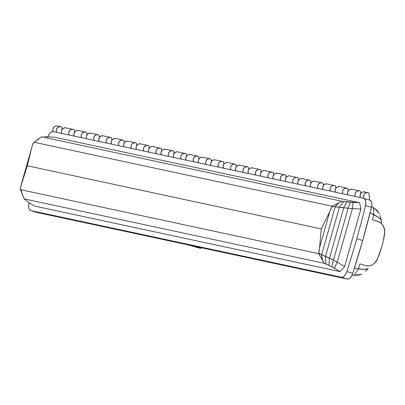 <?xml version="1.0" encoding="UTF-8"?>
<svg xmlns="http://www.w3.org/2000/svg" width="405" height="405" viewBox="0 0 405 405"><rect width="100%" height="100%" fill="white"/><g stroke="black" fill="none" stroke-linecap="round" stroke-linejoin="round"><path stroke-width="0.61" d="M47.643 137.29L48.701 134.855L50.104 132.936L51.648 131.802L53.126 131.605L52.908 129.413L53.769 127.362L55.424 126.107L57.353 126.041A3.959 3.392 102.1 0 0 57.11 125.975A3.959 3.392 102.1 0 0 53.683 127.479A3.959 3.392 102.1 0 0 53.126 131.605L61.666 133.437L61.449 131.25L62.309 129.2L63.965 127.939L65.893 127.874A3.959 3.392 102.1 0 0 65.65 127.808A3.959 3.392 102.1 0 0 62.223 129.316A3.959 3.392 102.1 0 0 61.666 133.437L74.11 136.11L73.892 133.918L74.753 131.868L76.408 130.612L78.337 130.547A3.959 3.392 102.1 0 0 78.089 130.481A3.959 3.392 102.1 0 0 74.667 131.984A3.959 3.392 102.1 0 0 74.11 136.11L86.549 138.778L86.336 136.591L87.191 134.541L88.852 133.28L90.781 133.215A3.959 3.392 102.1 0 0 90.533 133.154A3.959 3.392 102.1 0 0 87.105 134.657A3.959 3.392 102.1 0 0 86.549 138.778L98.992 141.451L98.774 139.259L99.635 137.209L101.291 135.953L103.219 135.888A3.959 3.392 102.1 0 0 102.976 135.822A3.959 3.392 102.1 0 0 99.549 137.325A3.959 3.392 102.1 0 0 98.992 141.451L111.436 144.119L111.218 141.932L112.074 139.882L113.734 138.621L115.663 138.556A3.959 3.392 102.1 0 0 115.415 138.495A3.959 3.392 102.1 0 0 111.993 139.998A3.959 3.392 102.1 0 0 111.436 144.119L123.874 146.792L123.662 144.605L124.517 142.555L126.178 141.294L128.107 141.229A3.959 3.392 102.1 0 0 127.858 141.163A3.959 3.392 102.1 0 0 124.431 142.671A3.959 3.392 102.1 0 0 123.874 146.792L136.318 149.465L136.1 147.273L136.961 145.223L138.616 143.967L140.545 143.902A3.959 3.392 102.1 0 0 140.302 143.836A3.959 3.392 102.1 0 0 136.875 145.339A3.959 3.392 102.1 0 0 136.318 149.465L148.762 152.133L148.544 149.946L149.399 147.896L151.06 146.635L152.989 146.569A3.959 3.392 102.1 0 0 152.741 146.509A3.959 3.392 102.1 0 0 149.318 148.012A3.959 3.392 102.1 0 0 148.762 152.133L161.2 154.806L160.987 152.614L161.843 150.564L163.504 149.308L165.432 149.243A3.959 3.392 102.1 0 0 165.184 149.177A3.959 3.392 102.1 0 0 161.757 150.68A3.959 3.392 102.1 0 0 161.2 154.806L173.644 157.474L173.426 155.287L174.287 153.237L175.942 151.976L177.871 151.91A3.959 3.392 102.1 0 0 177.628 151.85A3.959 3.392 102.1 0 0 174.201 153.353A3.959 3.392 102.1 0 0 173.644 157.474L186.087 160.147L185.87 157.96L186.725 155.91L188.386 154.649L190.315 154.583A3.959 3.392 102.1 0 0 190.066 154.518A3.959 3.392 102.1 0 0 186.644 156.026A3.959 3.392 102.1 0 0 186.087 160.147L198.526 162.82L198.313 160.628L199.169 158.578L200.824 157.322L202.758 157.256A3.959 3.392 102.1 0 0 202.51 157.191A3.959 3.392 102.1 0 0 199.083 158.694A3.959 3.392 102.1 0 0 198.526 162.82L210.97 165.488L210.752 163.301L211.612 161.251L213.268 159.99L215.197 159.924A3.959 3.392 102.1 0 0 214.954 159.864A3.959 3.392 102.1 0 0 211.526 161.367A3.959 3.392 102.1 0 0 210.97 165.488L223.408 168.161L223.195 165.969L224.051 163.919L225.712 162.663L227.64 162.597A3.959 3.392 102.1 0 0 227.392 162.532A3.959 3.392 102.1 0 0 223.965 164.035A3.959 3.392 102.1 0 0 223.408 168.161L235.852 170.829L235.639 168.642L236.495 166.592L238.15 165.331L240.084 165.265A3.959 3.392 102.1 0 0 239.836 165.205A3.959 3.392 102.1 0 0 236.409 166.708A3.959 3.392 102.1 0 0 235.852 170.829L248.295 173.502L248.078 171.315L248.938 169.265L250.594 168.004L252.523 167.938A3.959 3.392 102.1 0 0 252.28 167.873A3.959 3.392 102.1 0 0 248.852 169.381A3.959 3.392 102.1 0 0 248.295 173.502L260.734 176.175L260.521 173.983L261.377 171.933L263.037 170.677L264.966 170.611A3.959 3.392 102.1 0 0 264.718 170.546A3.959 3.392 102.1 0 0 261.291 172.049A3.959 3.392 102.1 0 0 260.734 176.175L273.178 178.843L272.96 176.656L273.82 174.606L275.476 173.345L277.405 173.279A3.959 3.392 102.1 0 0 277.162 173.219A3.959 3.392 102.1 0 0 273.734 174.722A3.959 3.392 102.1 0 0 273.178 178.843L285.621 181.516L285.404 179.324L286.264 177.274L287.92 176.018L289.848 175.952A3.959 3.392 102.1 0 0 289.6 175.886A3.959 3.392 102.1 0 0 286.178 177.39A3.959 3.392 102.1 0 0 285.621 181.516L298.06 184.184L297.847 181.997L298.703 179.947L300.363 178.686L302.292 178.62A3.959 3.392 102.1 0 0 302.044 178.559A3.959 3.392 102.1 0 0 298.617 180.063A3.959 3.392 102.1 0 0 298.06 184.184L310.503 186.857L310.286 184.67L311.146 182.62L312.802 181.359L314.731 181.293A3.959 3.392 102.1 0 0 314.488 181.227A3.959 3.392 102.1 0 0 311.06 182.736A3.959 3.392 102.1 0 0 310.503 186.857L322.947 189.53L322.729 187.338L323.59 185.287L325.245 184.032L327.174 183.966A3.959 3.392 102.1 0 0 326.926 183.9A3.959 3.392 102.1 0 0 323.504 185.404A3.959 3.392 102.1 0 0 322.947 189.53L335.386 192.198L335.173 190.011L336.029 187.96L337.689 186.7L339.618 186.634A3.959 3.392 102.1 0 0 339.37 186.573A3.959 3.392 102.1 0 0 335.942 188.077A3.959 3.392 102.1 0 0 335.386 192.198L347.829 194.871L347.611 192.679L348.472 190.628L350.128 189.373L352.056 189.307A3.959 3.392 102.1 0 0 351.813 189.241A3.959 3.392 102.1 0 0 348.386 190.745A3.959 3.392 102.1 0 0 347.829 194.871L360.273 197.539L360.055 195.352L360.911 193.301L362.571 192.041L364.5 191.975A3.959 3.392 102.1 0 0 364.252 191.914A3.959 3.392 102.1 0 0 360.83 193.418A3.959 3.392 102.1 0 0 360.273 197.539L363.69 198.273L364.89 199.047L365.831 201.751L365.507 205.532L371.441 207.36L365.507 205.532A483.059 248.812 107.1 0 1 356.785 238.672L362.718 240.499A483.059 248.812 -72.9 0 0 371.441 207.36A7.244 3.731 -72.9 0 0 369.785 200.146A7.244 3.731 -72.9 0 0 369.623 200.105L368.909 193.018L367.917 192.709L365.988 192.775L364.333 194.035L363.472 196.086L363.69 198.273A3.959 3.392 -77.9 0 1 364.247 194.152A3.959 3.392 -77.9 0 1 367.669 192.648A3.959 3.392 -77.9 0 1 367.917 192.709L368.909 193.018L369.623 200.095L370.828 200.875L371.587 202.51L371.805 204.773L371.441 207.36L362.718 240.499L356.785 238.672A483.059 248.812 107.1 0 1 346.827 271.542L345.769 273.983L344.366 275.901L342.822 277.035L341.344 277.233L30.785 210.565L29.58 209.79L28.816 208.16L28.603 205.892L29.119 202.662A483.059 248.812 107.1 0 0 28.963 203.305A7.244 3.731 107.1 0 0 30.618 210.519A7.244 3.731 107.1 0 0 30.785 210.565L341.344 277.233L347.282 279.065A7.244 3.731 -72.9 0 0 352.76 273.375A483.059 248.812 -72.9 0 0 362.718 240.499L352.76 273.375L346.827 271.542L352.76 273.375L351.702 275.81L350.305 277.729L348.756 278.868L347.282 279.065L195.169 246.407L201.012 248.351L197.883 247.688L188.826 245.045L36.718 212.392L30.785 210.565L36.541 212.347A7.244 3.731 -72.9 0 0 36.718 212.392L188.826 245.045L200.11 248.23L201.007 248.341L201.194 247.703M192.527 246.119L199.614 247.956L192.527 246.119L192.613 245.81L192.527 246.119L199.614 247.946L192.243 245.713L190.32 245.339L192.527 246.119M369.785 200.146L363.852 198.318A7.244 3.731 107.1 0 0 363.69 198.273L355.15 196.44A3.959 3.392 -77.9 0 1 355.706 192.319A3.959 3.392 -77.9 0 1 359.129 190.816A3.959 3.392 -77.9 0 1 359.377 190.876L357.448 190.942L355.787 192.203L354.932 194.253L355.15 196.44L342.706 193.772A3.959 3.392 -77.9 0 1 343.263 189.646A3.959 3.392 -77.9 0 1 346.69 188.143A3.959 3.392 -77.9 0 1 346.933 188.209L345.004 188.274L343.349 189.53L342.488 191.58L342.706 193.772L330.262 191.099A3.959 3.392 -77.9 0 1 330.819 186.978A3.959 3.392 -77.9 0 1 334.246 185.47A3.959 3.392 -77.9 0 1 334.495 185.536L332.566 185.601L330.905 186.862L330.05 188.912L330.262 191.099L317.824 188.426A3.959 3.392 -77.9 0 1 318.381 184.305A3.959 3.392 -77.9 0 1 321.803 182.802A3.959 3.392 -77.9 0 1 322.051 182.863L320.122 182.928L318.467 184.189L317.606 186.239L317.824 188.426L305.38 185.758A3.959 3.392 -77.9 0 1 305.937 181.632A3.959 3.392 -77.9 0 1 309.364 180.129A3.959 3.392 -77.9 0 1 309.607 180.195A3.959 3.392 -77.9 0 1 309.612 180.195A3.959 3.392 102.1 0 0 309.607 180.195L307.678 180.26L306.023 181.516L305.162 183.566L305.38 185.758L292.936 183.085A3.959 3.392 -77.9 0 1 293.493 178.964A3.959 3.392 -77.9 0 1 296.921 177.461A3.959 3.392 -77.9 0 1 297.169 177.522L295.24 177.587L293.579 178.848L292.724 180.898L292.936 183.085L280.498 180.417A3.959 3.392 -77.9 0 1 281.055 176.291A3.959 3.392 -77.9 0 1 284.477 174.788A3.959 3.392 -77.9 0 1 284.725 174.854L282.796 174.914L281.141 176.175L280.28 178.225L280.498 180.417L268.054 177.744A3.959 3.392 -77.9 0 1 268.611 173.623A3.959 3.392 -77.9 0 1 272.038 172.115A3.959 3.392 -77.9 0 1 272.281 172.181A3.959 3.392 -77.9 0 1 272.287 172.181A3.959 3.392 102.1 0 0 272.281 172.181L270.353 172.246L268.697 173.507L267.842 175.557L268.054 177.744L255.611 175.071A3.959 3.392 -77.9 0 1 256.168 170.951A3.959 3.392 -77.9 0 1 259.595 169.447A3.959 3.392 -77.9 0 1 259.843 169.508L257.914 169.573L256.254 170.834L255.398 172.884L255.611 175.071L243.172 172.403A3.959 3.392 -77.9 0 1 243.729 168.277A3.959 3.392 -77.9 0 1 247.156 166.774A3.959 3.392 -77.9 0 1 247.399 166.84L245.47 166.906L243.815 168.161L242.954 170.211L243.172 172.403L230.728 169.73A3.959 3.392 -77.9 0 1 231.285 165.61A3.959 3.392 -77.9 0 1 234.713 164.101A3.959 3.392 -77.9 0 1 234.961 164.167L233.027 164.233L231.371 165.493L230.516 167.543L230.728 169.73L218.29 167.062A3.959 3.392 -77.9 0 1 218.842 162.937A3.959 3.392 -77.9 0 1 222.269 161.433A3.959 3.392 -77.9 0 1 222.517 161.499L220.588 161.56L218.928 162.82L218.072 164.87L218.29 167.062L205.846 164.389A3.959 3.392 -77.9 0 1 206.403 160.269A3.959 3.392 -77.9 0 1 209.831 158.76A3.959 3.392 -77.9 0 1 210.073 158.826L208.145 158.892L206.489 160.152L205.629 162.202L205.846 164.389L193.403 161.716A3.959 3.392 -77.9 0 1 193.96 157.596A3.959 3.392 -77.9 0 1 197.387 156.092A3.959 3.392 -77.9 0 1 197.635 156.153L195.706 156.219L194.046 157.479L193.19 159.529L193.403 161.716L180.964 159.049A3.959 3.392 -77.9 0 1 181.521 154.923A3.959 3.392 -77.9 0 1 184.943 153.419A3.959 3.392 -77.9 0 1 185.191 153.485L183.262 153.551L181.602 154.806L180.746 156.856L180.964 159.049L168.52 156.376A3.959 3.392 -77.9 0 1 169.077 152.255A3.959 3.392 -77.9 0 1 172.505 150.746A3.959 3.392 -77.9 0 1 172.748 150.812L170.819 150.878L169.163 152.138L168.303 154.189L168.52 156.376L156.077 153.708A3.959 3.392 -77.9 0 1 156.634 149.582A3.959 3.392 -77.9 0 1 160.061 148.078A3.959 3.392 -77.9 0 1 160.309 148.144L158.38 148.205L156.72 149.465L155.864 151.516L156.077 153.708L143.638 151.035A3.959 3.392 -77.9 0 1 144.195 146.909A3.959 3.392 -77.9 0 1 147.617 145.405A3.959 3.392 -77.9 0 1 147.865 145.471L145.937 145.537L144.276 146.797L143.421 148.848L143.638 151.035L131.195 148.362A3.959 3.392 -77.9 0 1 131.752 144.241A3.959 3.392 -77.9 0 1 135.179 142.737A3.959 3.392 -77.9 0 1 135.422 142.798L133.493 142.864L131.838 144.124L130.977 146.175L131.195 148.362L118.751 145.694A3.959 3.392 -77.9 0 1 119.308 141.568A3.959 3.392 -77.9 0 1 122.735 140.064A3.959 3.392 -77.9 0 1 122.983 140.13L121.054 140.196L119.394 141.451L118.538 143.502L118.751 145.694L106.312 143.021A3.959 3.392 -77.9 0 1 106.869 138.9A3.959 3.392 -77.9 0 1 110.292 137.391A3.959 3.392 -77.9 0 1 110.54 137.457L108.611 137.523L106.955 138.783L106.095 140.834L106.312 143.021L93.869 140.353A3.959 3.392 -77.9 0 1 94.426 136.227A3.959 3.392 -77.9 0 1 97.853 134.723A3.959 3.392 -77.9 0 1 98.096 134.789A3.959 3.392 -77.9 0 1 98.101 134.789A3.959 3.392 102.1 0 0 98.096 134.789L96.167 134.85L94.512 136.11L93.651 138.161L93.869 140.353L81.425 137.68A3.959 3.392 -77.9 0 1 81.982 133.554A3.959 3.392 -77.9 0 1 85.409 132.05A3.959 3.392 -77.9 0 1 85.657 132.116L83.729 132.182L82.068 133.442L81.213 135.493L81.425 137.68L68.987 135.007A3.959 3.392 -77.9 0 1 69.544 130.886A3.959 3.392 -77.9 0 1 72.966 129.382A3.959 3.392 -77.9 0 1 73.214 129.443L71.285 129.509L69.63 130.769L68.769 132.82L68.987 135.007L56.543 132.339A3.959 3.392 -77.9 0 1 57.1 128.213A3.959 3.392 -77.9 0 1 60.527 126.709A3.959 3.392 -77.9 0 1 60.77 126.775A3.959 3.392 -77.9 0 1 60.775 126.775A3.959 3.392 102.1 0 0 60.77 126.775L58.841 126.841L57.186 128.096L56.325 130.147L56.543 132.339L53.126 131.605A7.244 3.731 107.1 0 0 47.8 136.834M335.178 206.818L332.141 206.398L329.746 211.739L319.555 247.759L318.801 253.53L321.646 254.649L335.178 206.818L321.646 254.649L333.442 260.126L348.128 208.226L343.729 207.805L329.483 258.162L343.729 207.805L339.37 207.33L325.509 256.314L339.37 207.33L335.178 206.818L348.128 208.226L333.442 260.126L325.509 256.314L318.588 253.657L322.562 260.005L321.514 254.623L322.562 260.005L324.435 263.346L326.005 264.035L325.372 256.284L326.005 264.035L328.971 265.427L329.361 258.127L328.971 265.427L331.908 266.9L333.35 260.101L331.908 266.9L334.378 268.221L337.228 262.151L333.442 260.126L337.264 262.156L352.426 208.575L348.128 208.226L352.391 208.56L353.018 202.353L350.234 202.135L348.037 208.2L350.234 202.135L346.964 201.832L343.607 207.77L346.964 201.832L343.703 201.493L339.233 207.294L343.703 201.493L341.997 201.295L332.019 206.201L335.057 206.778L338.681 203.042L335.178 206.818M319.555 247.759L329.746 211.739L321.271 228.896L319.555 247.759L318.588 253.657L21.06 189.788L22.31 194.557L24.163 198.885L28.178 202.095L24.163 198.885L20.321 188.953L22.31 194.557L20.331 188.006L20.321 188.953L20.331 188.006L21.06 189.788L318.588 253.657L324.435 263.346L24.163 198.885L324.435 263.346L331.908 266.9L340.078 271.639L34.886 206.125L28.178 202.095L34.886 206.125L340.078 271.639L334.378 268.221L337.228 262.151L344.62 266.571L340.078 271.639L344.62 266.571L337.264 262.156L352.426 208.575L360.901 209.041L344.62 266.571L360.901 209.041L352.391 208.56L353.018 202.353L359.584 202.713L360.901 209.041L359.584 202.713L341.997 201.295L332.019 206.201L329.746 211.739L321.271 228.896L319.555 247.759M27.302 165.787L21.511 183.774L31.701 147.754L27.302 165.787L321.271 228.896L27.302 165.787L31.701 147.754L20.331 188.006L27.302 165.787M33.043 143.345L31.701 147.754L32.901 143.583L34.491 142.327L332.019 206.201L34.491 142.327L33.043 143.345M37.943 139.305L33.291 143.112L41.032 137.224L37.943 139.305M41.72 136.834L41.032 137.224L41.72 136.834L341.997 201.295L41.72 136.834L42.773 136.758L41.72 136.834M44.601 136.733L46.666 136.774L44.601 136.733M46.666 136.774L54.391 137.199L359.584 202.713L54.391 137.199L46.666 136.774M61.762 127.079L60.775 126.775L61.762 127.079L62.021 129.63L61.762 127.079M74.206 129.752L73.214 129.443L74.206 129.752L74.464 132.298L74.206 129.752M86.645 132.42L85.657 132.116L86.645 132.42L86.903 134.971L86.645 132.42M99.088 135.093L98.101 134.789L99.088 135.093L99.347 137.644L99.088 135.093M111.532 137.761L110.54 137.457L111.532 137.761L111.785 140.312L111.532 137.761M123.97 140.434L122.983 140.13L123.97 140.434L124.229 142.985L123.97 140.434M136.414 143.107L135.422 142.798L136.414 143.107L136.672 145.653L136.414 143.107M148.858 145.775L147.865 145.471L148.858 145.775L149.111 148.326L148.858 145.775M161.296 148.448L160.309 148.144L161.296 148.448L161.554 150.999L161.296 148.448M173.74 151.116L172.748 150.812L173.74 151.116L173.998 153.667L173.74 151.116M186.178 153.789L185.191 153.485L186.178 153.789L186.437 156.34L186.178 153.789M198.622 156.462L197.635 156.153L198.622 156.462L198.88 159.008L198.622 156.462M211.066 159.13L210.073 158.826L211.066 159.13L211.324 161.681L211.066 159.13M223.504 161.803L222.517 161.499L223.504 161.803L223.762 164.354L223.504 161.803M235.948 164.47L234.961 164.167L235.948 164.47L236.206 167.022L235.948 164.47M248.392 167.144L247.399 166.84L248.392 167.144L248.65 169.695L248.392 167.144M260.83 169.816L259.843 169.508L260.83 169.816L261.088 172.368L260.83 169.816M273.274 172.484L272.287 172.181L273.274 172.484L273.532 175.036L273.274 172.484M285.717 175.157L284.725 174.854L285.717 175.157L285.976 177.709L285.717 175.157M298.156 177.825L297.169 177.522L298.156 177.825L298.414 180.377L298.156 177.825M310.6 180.498L309.612 180.195L310.6 180.498L310.858 183.05L310.6 180.498M323.043 183.171L322.051 182.863L323.043 183.171L323.296 185.723L323.043 183.171M335.482 185.839L334.495 185.536L335.482 185.839L335.74 188.391L335.482 185.839M347.925 188.512L346.933 188.209L347.925 188.512L348.184 191.064L347.925 188.512M363.852 198.318A7.244 3.731 107.1 0 1 365.507 205.532A483.059 248.812 107.1 0 1 356.785 238.672A483.059 248.812 107.1 0 1 346.827 271.542A7.244 3.731 107.1 0 1 341.344 277.233L347.282 279.065L195.169 246.407L198.136 247.323L198.212 247.06L198.136 247.323L201.007 248.341M360.622 193.732L360.369 191.18L359.377 190.876L360.369 191.18L360.622 193.732M36.394 212.291A7.244 3.731 -72.9 0 0 36.556 212.352L30.618 210.519M355.317 275.329L354.157 275.279A43.289 37.068 -77.9 0 1 352.082 275.081A43.289 37.068 102.1 0 0 354.157 275.279L358.557 268.874A36.045 30.866 -77.9 0 1 354.395 268.277L358.557 268.874L354.157 275.279L361.447 274.266L358.415 275.147L355.317 275.329M371.618 206.54A43.289 37.068 -77.9 0 1 373.339 207.487L377.475 210.762L379.227 213.754L378.852 212.752L373.339 207.487A43.289 37.068 102.1 0 0 371.618 206.54M370.084 212.873A36.045 30.866 -77.9 0 1 373.876 214.731L373.339 207.487L373.876 214.731C378.862 217.267 381.454 219.409 381.657 221.155L380.801 219.464L378.457 217.374L370.084 212.873M365.69 265.624L364.814 265.417A19.202 0.744 -164.2 0 0 359.974 263.868L358.557 268.874L365.097 269.34L368.236 268.581C367.269 269.492 364.044 269.588 358.557 268.874L359.974 263.868L366.267 265.761L368.92 265.867L370.686 265.483L372.387 264.748L374.691 263.042L377.5 258.916L381.829 246.62L383.413 240.276L384.75 231.797L383.763 226.916L381.682 223.768L378.731 221.727L372.458 219.743L377.9 221.424A11.593 9.928 -77.9 0 1 384.598 233.847A89.728 76.828 -77.9 0 1 377.5 258.916A11.593 9.928 -77.9 0 1 366.13 265.731A11.593 9.928 -77.9 0 1 365.411 265.543L366.13 265.731M361.822 274.008L361.447 274.266L361.822 274.008M365.269 271.127L368.12 268.682M368.236 268.581L366.895 269.74M379.774 215.384L381.657 221.155M373.805 220.163L372.458 219.743L373.876 214.731L372.458 219.743A19.202 0.744 15.8 0 1 377.298 221.292M381.13 223.246L381.626 221.307L381.13 223.246M351.813 189.241L359.129 190.816M339.37 186.573L346.69 188.143M326.926 183.9L334.246 185.47M314.488 181.227L321.803 182.802M302.044 178.559L309.364 180.129M289.6 175.886L296.921 177.461M277.162 173.219L284.477 174.788M264.718 170.546L272.038 172.115M252.28 167.873L259.595 169.447M239.836 165.205L247.156 166.774M227.392 162.532L234.713 164.101M214.954 159.864L222.269 161.433M202.51 157.191L209.831 158.76M190.066 154.518L197.387 156.092M177.628 151.85L184.943 153.419M165.184 149.177L172.505 150.746M152.741 146.509L160.061 148.078M140.302 143.836L147.617 145.405M127.858 141.163L135.179 142.737M115.415 138.495L122.735 140.064M102.976 135.822L110.292 137.391M90.533 133.154L97.853 134.723M78.089 130.481L85.409 132.05M65.65 127.808L72.966 129.382M57.11 125.975L60.527 126.709M364.252 191.914L367.669 192.648"/></g></svg>
